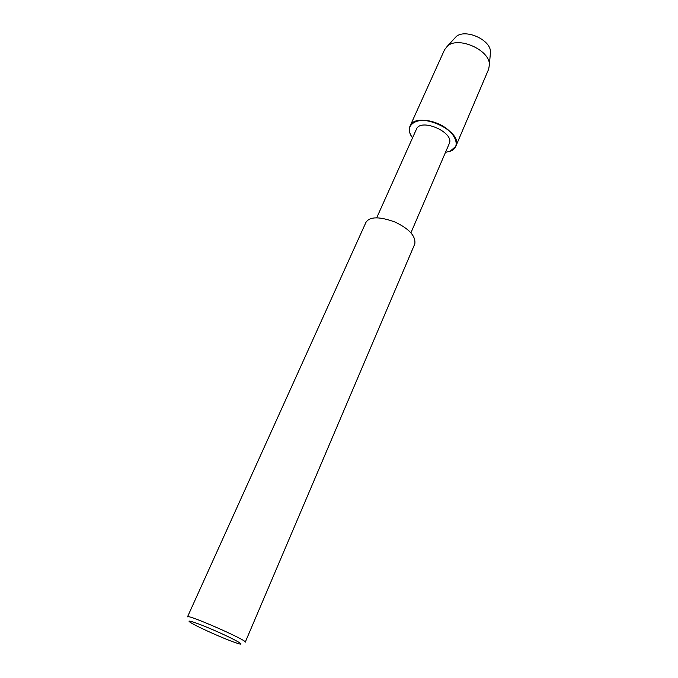 <?xml version="1.0" encoding="UTF-8"?>
<svg xmlns="http://www.w3.org/2000/svg" width="678" height="678" viewBox="0 0 678 678"><rect width="100%" height="100%" fill="white"/><g stroke="black" fill="none" stroke-linecap="round" stroke-linejoin="round"><path stroke-width="1.02" d="M376.714 217.774L416.385 129.295C420.606 117.455 455.074 132.591 449.209 143.702L410.927 232.8M450.065 151.304L445.505 152.321L450.065 151.304C462.905 147.05 454.243 129.151 435.327 122.616C416.487 115.752 402.91 125.608 412.546 137.854C409.41 133.558 408.554 129.684 409.978 126.235C415.834 109.743 463.981 130.879 455.794 146.355L450.065 151.304M187.509 616.836L365.925 222.409C369.696 216.452 379.46 216.358 395.206 222.121C409.334 228.935 415.877 236.181 414.817 243.868L245.25 642.176C248.021 640.583 186.823 613.717 187.509 616.827M237.292 643.278C227.316 640.218 198.315 627.387 191.043 622.819C183.772 618.463 197.213 622.845 215.731 630.989C234.257 639.1 246.58 646.041 238.461 643.634L237.292 643.278M409.978 126.244L444.556 49.757L447.429 46.096C458.082 36.01 489.609 49.833 489.431 64.52L488.685 69.122L455.794 146.355M456.065 36.722C464.939 28.34 490.626 39.604 490.482 51.816L490.27 54.443M447.446 46.087L456.082 36.714M489.431 64.52L490.482 51.816"/></g></svg>
